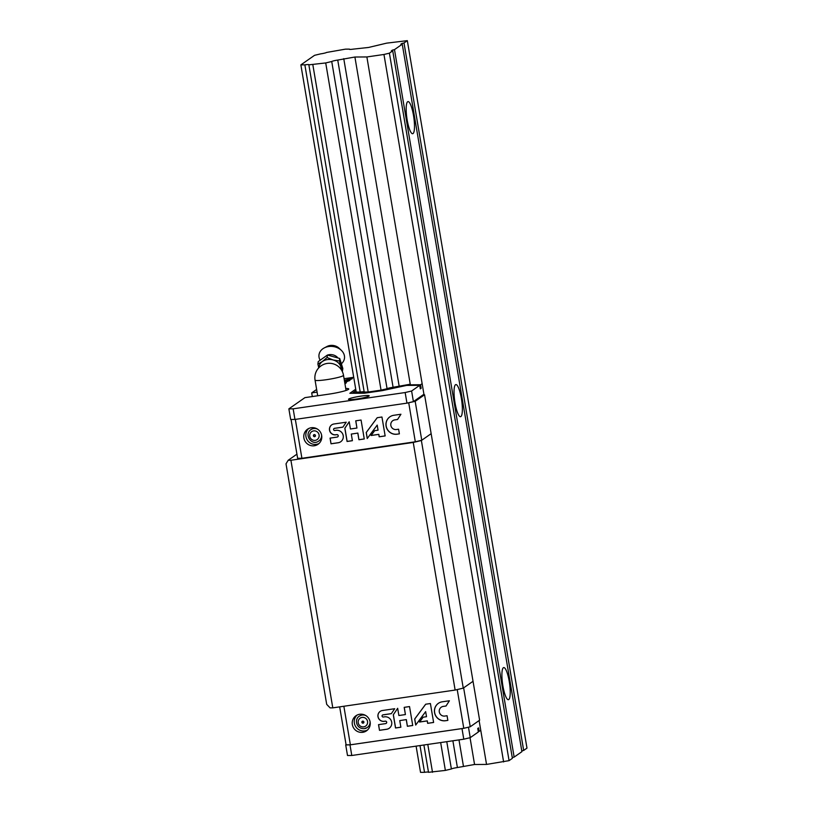 <?xml version="1.0" encoding="UTF-8"?>
<svg xmlns="http://www.w3.org/2000/svg" width="813" height="813" viewBox="0 0 813 813"><rect width="100%" height="100%" fill="white"/><g stroke="black" fill="none" stroke-linecap="round" stroke-linejoin="round"><path stroke-width="1.22" d="M389.407 53.17L509.07 760.643L512.383 758.326L392.73 50.853L389.407 53.17L383.96 54.471L366.876 56.951L354.905 57.022L337.741 60.071A5.091 0.528 170.4 0 0 331.734 61.503L325.718 62.947L308.859 64.837A5.091 0.528 170.4 0 0 308.97 64.694A5.091 0.528 170.4 0 0 304.865 64.857L300.871 64.877L314.55 55.325L320.566 53.882A5.091 0.528 170.4 0 0 326.582 52.449L345.464 49.146L349.458 49.126A5.091 0.528 170.4 0 0 349.336 49.268A5.091 0.528 170.4 0 0 353.442 49.105L368.574 47.459L386.622 43.15L407.323 40.65L404.01 42.967L523.674 750.44L526.987 748.123L407.323 40.65M455.026 402.862A16.23 3.476 81.7 0 0 460.534 416.713A16.23 3.476 81.7 0 0 461.642 400.148A16.23 3.476 81.7 0 0 455.859 384.579A16.23 3.476 81.7 0 0 455.026 402.862M502.891 685.857A16.23 3.476 81.7 0 0 508.399 699.698A16.23 3.476 81.7 0 0 509.507 683.133A16.23 3.476 81.7 0 0 503.725 667.575A16.23 3.476 81.7 0 0 502.891 685.857M407.161 119.877A16.23 3.476 81.7 0 0 412.669 133.718A16.23 3.476 81.7 0 0 413.776 117.153A16.23 3.476 81.7 0 0 407.994 101.595A16.23 3.476 81.7 0 0 407.161 119.877M402.252 44.197L521.905 751.669L514.151 757.096L394.488 49.623L402.252 44.197L400.86 44.207L401.917 43.465L404.01 42.967M509.07 760.643L486.54 764.423L474.558 764.494L457.404 767.543L452.882 740.785M423.898 745.003L428.512 772.309L445.372 770.419L451.388 768.976A5.091 0.528 170.4 0 1 457.404 767.543M416.104 746.141L420.534 772.35L424.528 772.33A5.091 0.528 170.4 0 1 428.471 772.065M521.773 750.887L523.674 750.44M512.251 757.543L514.151 757.096M392.73 50.853L391.338 50.863L392.394 50.121L394.488 49.623M503.623 761.944L383.96 54.471M486.54 764.423L479.111 720.552M424.071 395.118L366.876 56.951M474.558 764.494L470.036 737.706M337.741 60.071L393.086 387.283L410.24 384.224L354.905 57.022M463.42 766.11L458.989 739.901M399.102 385.84L343.757 58.638M451.388 768.976L446.774 741.669M393.086 387.283A5.091 0.528 -9.6 0 0 387.069 388.716L331.734 61.503M445.372 770.419L440.666 742.564M308.859 64.837L364.204 392.039L368.187 392.018L381.053 390.149L325.718 62.947M432.506 772.289L427.801 744.434M368.187 392.018L312.853 64.816M424.528 772.33L419.996 745.572M364.163 391.795A5.091 0.528 -9.6 0 0 360.21 392.059L304.865 64.857M360.21 392.059L356.216 392.079L300.871 64.877M402.039 44.197L401.917 43.465M392.516 50.853L392.394 50.121M407.161 403.096L415.179 401.327L424.569 394.772L473.034 681.294L463.644 687.859L470.229 726.771L479.619 720.206L473.034 681.294L463.258 688.133L455.128 690.064L332.791 707.869L330.078 707.879L326.694 704.353L286.013 463.817L288.198 460.26L296.928 454.162M332.791 707.869L290.912 460.249L288.198 460.26M415.179 401.327L421.764 440.24L431.154 433.675L421.378 440.514L413.248 442.455L290.912 460.249M463.258 688.133L421.378 440.514M455.128 690.064L413.248 442.455M470.229 726.771L463.776 728.306L350.373 744.81L346.094 744.83L339.671 706.863M463.776 728.306L457.221 689.566M362.771 732.31A9.197 8.933 55.1 0 1 355.972 715.745A9.197 8.933 55.1 0 1 368.563 718.174A9.197 8.933 55.1 0 1 362.771 732.31M350.373 744.81L343.858 706.253M406.266 719.647L407.384 726.273L412.73 725.491L409.528 706.568L404.183 707.351L405.413 714.566L398.888 715.521L397.669 708.296L393.289 714.759L395.525 728.001L400.87 727.218L399.752 720.603L406.337 719.596L407.384 726.273M445.483 720.735L447.851 720.389L447.059 715.735L444.691 716.08A4.908 4.766 -124.9 0 1 441.246 707.208A4.908 4.766 -124.9 0 1 443.065 706.446L446.022 706.019L449.396 700.765L442.282 701.802A9.654 9.37 -124.9 0 0 435.148 714.718A9.654 9.37 -124.9 0 0 445.483 720.735L447.841 720.348M427.638 723.326L433.614 722.452L430.412 703.53L425.666 704.221L414.681 719.038L415.697 725.064L425.656 711.619L426.52 716.7L423.106 717.198L419.518 722.035L427.232 720.918L427.638 723.326L433.603 722.422M378.523 724.647L379.488 730.328L386.602 729.291A6.352 6.169 -124.9 0 0 391.297 720.796A6.352 6.169 -124.9 0 0 384.498 716.842L383.309 717.015A1.077 1.047 -124.9 0 1 382.506 715.074A1.077 1.047 -124.9 0 1 382.953 714.901L391.338 713.672L394.701 708.723L382.212 710.542A5.528 5.366 -124.9 0 0 378.289 717.808A5.528 5.366 -124.9 0 0 384.041 721.365L385.23 721.192A1.23 1.199 -124.9 0 1 386.145 723.407A1.23 1.199 -124.9 0 1 385.636 723.611L378.523 724.647M378.594 724.637L379.488 730.328M386.175 723.387A1.23 1.199 -124.9 0 0 385.301 721.151L385.23 721.192M380.189 711.375A5.528 5.366 -124.9 0 0 384.112 721.324L385.301 721.151M382.506 715.074L382.577 715.023A1.077 1.047 -124.9 0 0 382.547 715.044A1.077 1.047 -124.9 0 1 383.014 714.851L391.368 713.631M379.549 730.287L386.673 729.251A6.352 6.169 -124.9 0 0 389.224 728.255M423.146 717.198L419.589 721.985L427.303 720.867L427.709 723.275M425.656 711.619L426.52 716.7M425.707 704.221L414.752 718.987L415.758 724.972M438.39 703.336A9.654 9.37 -124.9 0 0 445.544 720.684M443.065 706.446L446.052 705.979M443.136 706.406A4.908 4.766 -124.9 0 0 441.317 707.158A4.908 4.766 -124.9 0 0 441.286 707.188M399.752 720.603L406.337 719.596M397.669 708.336L393.36 714.708L395.596 727.95L400.86 727.188M404.264 707.34L405.413 714.566M407.455 726.222L412.719 725.46M367.486 730.044A9.197 8.933 55.1 0 1 357.049 715.105M370.067 721.629A6.911 6.717 55.1 0 1 367.263 727.523L364.397 728.651C355.688 729.088 354.458 718.722 359.336 716.182A6.911 6.717 55.1 0 1 365.84 715.572M367.263 727.523A6.911 6.717 55.1 0 1 364.448 728.641M363.055 723.164A1.037 1.006 55.1 0 1 362.293 721.294A1.037 1.006 55.1 0 1 363.716 721.568A1.037 1.006 55.1 0 1 363.055 723.164M363.665 722.828A1.037 1.006 55.1 0 1 362.517 721.172M478.247 731.415L480.026 730.826M463.786 739.2L461.997 728.59L349.986 744.881L345.708 744.901L347.507 755.511L351.785 755.49L463.786 739.2L470.239 737.655L478.349 731.995L477.749 728.458L478.583 727.869L479.182 731.405M351.785 755.49L349.986 744.881M470.239 737.655L468.471 727.188M424.01 394.772L424.569 394.772M291.064 419.467L297.629 458.298L301.908 458.278L415.311 441.784L421.764 440.24M295.332 419.386L301.908 458.278M311.257 427.74A9.197 8.933 -124.9 0 0 305.464 441.876A9.197 8.933 -124.9 0 0 321.105 433.471A9.197 8.933 -124.9 0 0 311.257 427.74M408.736 402.872L415.311 441.784M357.801 433.126L358.929 439.742L364.265 438.969L361.063 420.047L355.728 420.819L356.948 428.045L350.423 428.99L349.204 421.764L344.824 428.238L347.07 441.469L352.405 440.697L351.287 434.071L357.872 433.075L358.929 439.742M397.018 434.203L399.386 433.857L398.604 429.203L396.226 429.549A4.908 4.766 -124.9 0 1 392.781 420.687A4.908 4.766 -124.9 0 1 394.6 419.925L397.567 419.498L400.931 414.244L393.817 415.28A9.654 9.37 -124.9 0 0 386.683 428.197A9.654 9.37 -124.9 0 0 397.018 434.203L399.376 433.817M379.173 436.794L385.149 435.931L381.947 417.008L377.212 417.699L366.216 432.516L367.232 438.532L377.202 425.097L378.055 430.179L374.641 430.677L371.063 435.514L378.767 434.386L379.173 436.794L385.138 435.89M330.058 438.116L331.023 443.807L338.137 442.77A6.352 6.169 -124.9 0 0 342.832 434.274A6.352 6.169 -124.9 0 0 336.033 430.321L334.844 430.494A1.077 1.047 -124.9 0 1 334.041 428.542A1.077 1.047 -124.9 0 1 334.489 428.37L342.883 427.15L346.236 422.201L333.747 424.02A5.528 5.366 -124.9 0 0 329.824 431.286A5.528 5.366 -124.9 0 0 335.576 434.843L336.765 434.67A1.23 1.199 -124.9 0 1 337.68 436.886A1.23 1.199 -124.9 0 1 337.182 437.079L330.058 438.116M314.052 434.65A1.037 1.006 -124.9 0 0 315.21 436.296M314.255 434.599A1.037 1.006 -124.9 0 0 313.594 436.195A1.037 1.006 -124.9 0 0 315.363 435.24A1.037 1.006 -124.9 0 0 314.255 434.599M317.375 429.051A6.911 6.717 -124.9 0 0 310.871 429.66C303.595 434.609 311.907 446.418 318.798 441.002A6.911 6.717 -124.9 0 0 321.602 435.107M308.594 428.583A9.197 8.933 -124.9 0 0 319.021 443.512M330.139 438.105L331.023 443.807M337.71 436.855A1.23 1.199 -124.9 0 0 336.836 434.62L336.765 434.67M331.734 424.853A5.528 5.366 -124.9 0 0 335.647 434.792L336.836 434.62M334.041 428.542L334.113 428.492A1.077 1.047 -124.9 0 0 334.082 428.522A1.077 1.047 -124.9 0 1 334.56 428.319L342.903 427.11M331.094 443.756L338.208 442.719A6.352 6.169 -124.9 0 0 340.759 441.723M374.681 430.666L371.135 435.463L378.838 434.335L379.244 436.754M377.202 425.097L378.055 430.179M377.242 417.689L366.287 432.465L367.293 438.451M389.925 416.805A9.654 9.37 -124.9 0 0 397.09 434.152M394.6 419.925L397.587 419.447M394.671 419.874A4.908 4.766 -124.9 0 0 392.821 420.656M351.287 434.071L357.872 433.075M349.214 421.815L344.895 428.187L347.141 441.418L352.395 440.656M355.799 420.809L356.948 428.045M359 439.701L364.254 438.929M421.388 384.163L420.555 384.752L408.451 384.813L399.722 386.084L381.673 390.382L366.389 392.608L353.045 392.679L355.972 390.636M381.053 390.149L387.069 388.716M356.805 399A10.498 1.098 170.4 0 1 348.503 399.315A10.498 1.098 170.4 0 1 358.675 396.49A10.498 1.098 170.4 0 1 369.204 395.819A10.498 1.098 170.4 0 1 356.805 399M344.946 383.807L345.749 383.248L344.875 383.38M344.732 382.577L349.976 380.301L344.488 381.094M344.814 383.055L346.348 382.832L344.783 382.832M344.346 380.25A4.908 0.518 -9.6 0 0 347.781 379.285L352.375 378.624A9.654 1.006 -9.6 0 1 344.427 380.758M345.738 388.482A17.317 1.809 -9.6 0 1 348.747 388.98A17.317 1.809 -9.6 0 1 328.289 394.234L304.926 397.638L288.869 408.858L293.147 408.827L405.159 392.537L406.957 403.146L413.4 401.612L423.187 394.772M355.728 389.183L349.864 393.279L364.58 393.197L382.303 390.626L406.652 385.403L419.711 385.332L411.612 391.002L405.159 392.537M353.716 377.303L344.082 378.706M316.633 389.457L311.694 392.903L317.08 392.12M288.869 408.858L290.668 419.467L294.946 419.447L406.957 403.146M293.147 408.827L294.946 419.447M420.555 384.752L421.144 388.289L420.311 388.868L419.711 385.332M408.553 385.392L408.451 384.813M421.144 388.289L420.209 388.289M312.314 396.561L311.694 392.903M344.397 380.596A4.908 0.518 -9.6 0 0 347.842 379.641L347.781 379.285M352.161 378.746L347.842 379.641M349.316 380.758L344.549 381.449M353.137 393.258L353.045 392.679M411.612 391.002L413.4 401.612M319.001 367.588A11.108 8.76 8.1 0 1 322.375 361.531L327.08 357.517L333.117 359.976L339.367 360.962L342.466 370.982L342.822 368.492L339.722 358.472L339.367 360.962M318.767 367.842L317.893 364.092L322.375 361.531A11.108 8.76 8.1 0 1 333.117 359.976A11.108 8.76 8.1 0 1 340.81 366.704A11.108 8.76 8.1 0 1 341.114 369.468M339.722 358.472L327.436 355.027L327.08 357.517M327.436 355.027L318.239 361.602L317.893 364.092M319.956 359.996L319.448 358.777A12.856 10.132 8.1 0 1 324.245 347.923L327.05 346.46A9.014 7.114 8.1 0 1 339.041 348.157L341.338 350.342A12.856 10.132 8.1 0 1 342.923 362.11L341.633 363.635M324.245 347.923A12.856 10.132 8.1 0 1 341.338 350.342M327.609 355.037A8.12 6.402 8.1 0 1 337.456 357.395M363.685 726.863A4.817 4.675 55.1 0 1 358.452 720.369A4.817 4.675 55.1 0 1 366.521 719.19A4.817 4.675 55.1 0 1 363.685 726.863M313.625 430.89A4.817 4.675 -124.9 0 0 310.79 438.563A4.817 4.675 -124.9 0 0 318.859 437.394A4.817 4.675 -124.9 0 0 313.625 430.89M315.058 380.128A14.431 14.431 0 0 1 321.013 365.891A14.431 14.431 0 0 1 343.513 375.311A14.431 1.504 170.4 0 1 326.46 379.691A14.431 1.504 170.4 0 1 315.058 380.128L317.7 395.779M343.513 375.311L346.064 390.453"/></g></svg>
